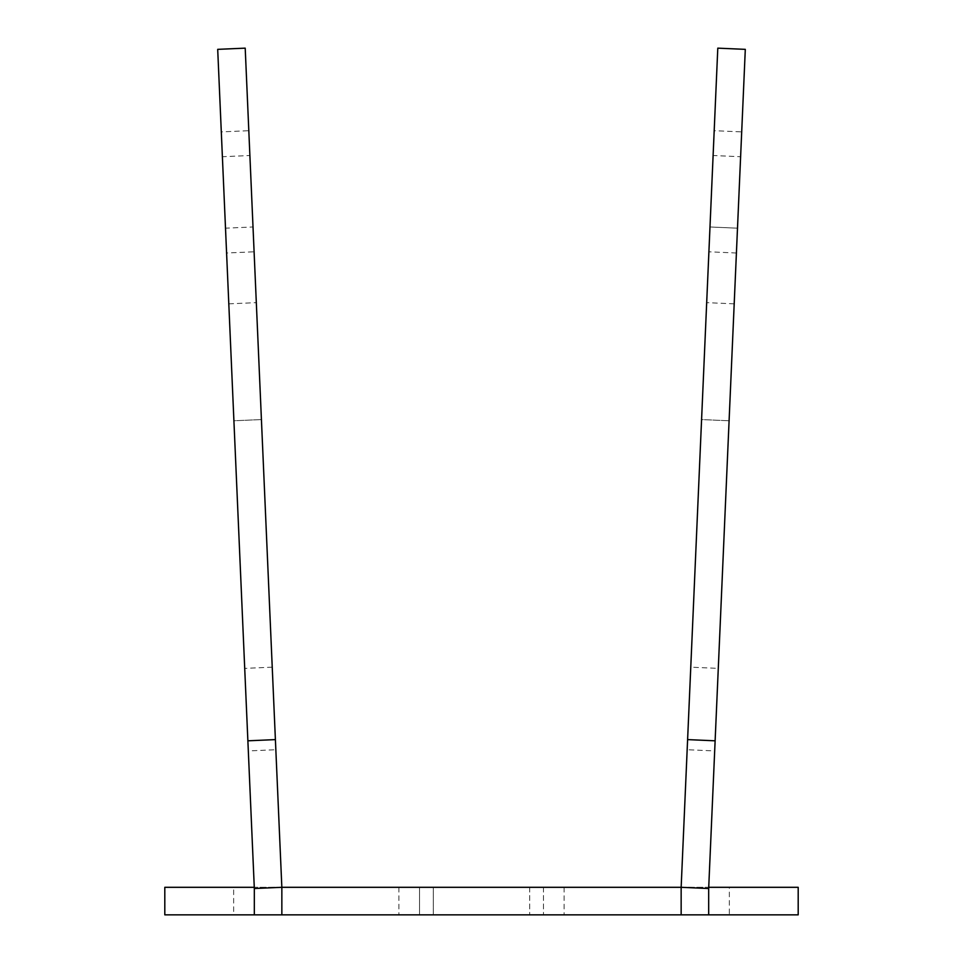 <?xml version="1.0" encoding="UTF-8"?>
<svg xmlns="http://www.w3.org/2000/svg" width="963" height="963" viewBox="0 0 963 963"><rect width="100%" height="100%" fill="white"/><g stroke="black" fill="none" stroke-linecap="round" stroke-linejoin="round"><path stroke-width="0.72" stroke-dasharray="4.82 3.61" d="M254.328 914.85L281.846 914.85L281.846 887.308L281.846 914.85L254.328 914.85L254.328 888.512L248.322 750.923L275.839 749.72L281.846 887.308L254.28 887.308M708.672 914.85L681.154 914.85L681.154 887.308L681.154 914.85L708.672 914.85L708.672 888.512L714.678 750.923L687.161 749.72L681.154 887.308L708.72 887.308M798.195 914.85L798.195 887.308L729.352 887.308L729.352 914.85L798.195 914.85M233.648 887.308L164.805 887.308L164.805 914.85L233.648 914.85L233.648 887.308L729.352 887.308M233.648 914.85L729.352 914.85M433.302 887.308L564.113 887.308L398.887 887.308L433.302 887.308L433.302 914.85L564.113 914.85L398.887 914.85L433.302 914.85L433.302 887.308M419.543 887.308L543.457 887.308L419.543 887.308L543.457 887.308L419.543 887.308L543.457 887.308L419.543 887.308L543.457 887.308L419.543 887.308L543.457 887.308L419.543 887.308L543.457 887.308L419.543 887.308L543.457 887.308L419.543 887.308L543.457 887.308L419.543 887.308L543.457 887.308L419.543 887.308L543.457 887.308L419.543 887.308L543.457 887.308L419.543 887.308L419.543 914.85L543.457 914.85L419.543 914.85L543.457 914.85L419.543 914.85L543.457 914.85L419.543 914.85L543.457 914.85L419.543 914.85L543.457 914.85L419.543 914.85L543.457 914.85L419.543 914.85L543.457 914.85L419.543 914.85L543.457 914.85L419.543 914.85L543.457 914.85L419.543 914.85L543.457 914.85L419.543 914.85L543.457 914.85L419.543 914.85L419.543 887.308M543.457 887.308L543.457 914.85L543.457 887.308M714.197 130.691L717.796 48.15L745.302 49.354L741.703 131.895L714.197 130.691L713.114 155.512L740.619 156.716L734.191 303.839L737.502 228.183L709.984 226.979L737.502 228.183L718.278 668.382L690.772 667.178L687.161 749.72M718.278 668.382L714.678 750.923M713.114 155.512L701.582 419.567L729.087 420.771L701.582 419.567L690.772 667.178M736.418 253.004L708.9 251.8M740.619 156.716L741.703 131.895M221.297 131.895L217.698 49.354L245.204 48.15L248.803 130.691L221.297 131.895L222.381 156.716L249.886 155.512L256.314 302.647L254.1 251.8L226.582 253.004L225.498 228.183L253.016 226.979L275.839 749.72M222.381 156.716L226.582 253.004M272.228 667.178L244.722 668.382L233.913 420.771L261.418 419.567L233.913 420.771L225.498 228.183L253.016 226.979L254.1 251.8M244.722 668.382L248.322 750.923M249.886 155.512L248.803 130.691M529.698 887.308L529.698 914.85L529.698 887.308M734.191 303.839L706.686 302.647M564.113 887.308L564.113 914.85M398.887 887.308L398.887 914.85M228.809 303.839L256.314 302.647"/><path stroke-width="1.44" d="M708.72 887.308L798.195 887.308L798.195 914.85L164.805 914.85L164.805 887.308L254.28 887.308M708.672 914.85L708.672 888.512L715.124 740.812L687.606 739.608L681.154 887.308L708.672 888.512L681.154 887.308L681.154 914.85L681.154 887.308L281.846 887.308L281.846 914.85L281.846 887.308L245.204 48.15L217.698 49.354L247.876 740.812L275.394 739.608M715.124 740.812L745.302 49.354L717.796 48.15L687.606 739.608M254.328 914.85L254.328 888.512L247.876 740.812M254.328 888.512L281.846 887.308L254.328 888.512"/></g></svg>
